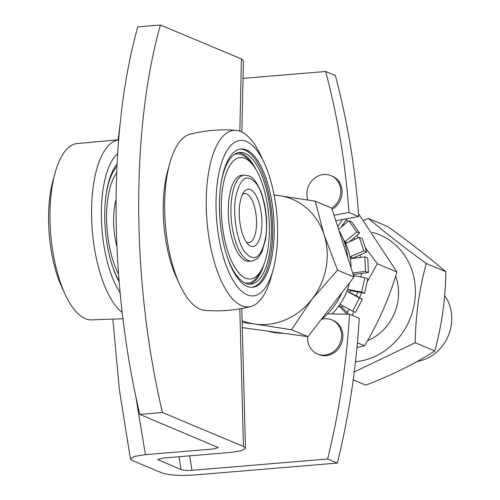 <?xml version="1.0" encoding="UTF-8"?>
<svg xmlns="http://www.w3.org/2000/svg" width="500" height="500" viewBox="0 0 500 500"><rect width="100%" height="100%" fill="white"/><g stroke="black" fill="none" stroke-linecap="round" stroke-linejoin="round"><path stroke-width="0.75" d="M346.844 291.175L349.762 292.394A58.5 52.869 -67.3 0 0 350.412 290.619L347.494 289.4A58.5 52.869 -67.3 0 1 331.912 313.962A58.5 52.869 -67.3 0 0 349.356 283.069A58.5 52.869 -67.3 0 1 346.844 291.175L359.444 298.044L352.612 311.137L340.012 304.262A58.5 52.869 -67.3 0 1 331.912 313.962A58.5 52.869 -67.3 0 0 349.356 283.069A58.5 52.869 -67.3 0 1 331.912 313.962A58.5 52.869 -67.3 0 0 349.356 283.069A58.5 52.869 -67.3 0 1 338.938 305.806L341.856 307.025A58.5 52.869 -67.3 0 0 342.75 305.756A58.5 52.869 -67.3 0 1 341.856 307.025A58.5 52.869 -67.3 0 0 342.75 305.756A58.5 52.869 -67.3 0 1 341.856 307.025L348.669 314.206M347.056 242.825L344.806 241.881A58.5 52.869 -67.3 0 1 351.094 268.05A58.5 52.869 -67.3 0 0 343.181 238.962A58.5 52.869 -67.3 0 1 351.094 268.05A58.5 52.869 -67.3 0 0 343.181 238.962A58.5 52.869 -67.3 0 1 351.094 268.05A58.5 52.869 -67.3 0 0 343.181 238.962A58.5 52.869 -67.3 0 1 351.094 268.05A58.5 52.869 -67.3 0 0 349.994 256.894L352.912 258.113A58.5 52.869 -67.3 0 1 352.956 258.363A58.5 52.869 -67.3 0 0 352.912 258.113A58.5 52.869 -67.3 0 1 352.956 258.363A58.5 52.869 -67.3 0 0 352.912 258.113A58.5 52.869 -67.3 0 1 352.956 258.363A58.5 52.869 -67.3 0 0 352.912 258.113A58.5 52.869 -67.3 0 1 352.956 258.363A58.5 52.869 -67.3 0 0 352.912 258.113L366.7 251.994L362.306 238.581L359.387 237.356L363.781 250.769L349.994 256.894M359.387 237.356L345.594 243.475A58.5 52.869 -67.3 0 0 343.181 238.962A58.5 52.869 -67.3 0 1 350.312 258.694L364.875 256.875L365.475 271.356L368.394 272.575L353.831 274.394A58.5 52.869 -67.3 0 1 353.731 275.587A58.5 52.869 -67.3 0 0 353.831 274.394A58.5 52.869 -67.3 0 1 353.731 275.587A58.5 52.869 -67.3 0 0 353.831 274.394A58.5 52.869 -67.3 0 1 353.731 275.587A58.5 52.869 -67.3 0 0 353.831 274.394A58.5 52.869 -67.3 0 1 353.731 275.587A58.5 52.869 -67.3 0 0 353.831 274.394L353.038 274.062M353.519 275.55L364.894 277.669L361.65 292.038L364.569 293.256L350.412 290.619A58.5 52.869 -67.3 0 1 349.762 292.394A58.5 52.869 -67.3 0 0 350.412 290.619A58.5 52.869 -67.3 0 1 349.762 292.394A58.5 52.869 -67.3 0 0 350.412 290.619A58.5 52.869 -67.3 0 1 349.762 292.394L362.362 299.269L359.444 298.044M338.938 305.806L346.887 314.181M341.856 307.025A58.5 52.869 -67.3 0 0 342.75 305.756A58.5 52.869 -67.3 0 1 341.856 307.025A58.5 52.869 -67.3 0 0 342.75 305.756A58.5 52.869 -67.3 0 1 341.856 307.025A58.5 52.869 -67.3 0 0 342.75 305.756A58.5 52.869 -67.3 0 1 341.856 307.025A58.5 52.869 -67.3 0 0 342.75 305.756A58.5 52.869 -67.3 0 1 341.856 307.025A58.5 52.869 -67.3 0 0 342.75 305.756A58.5 52.869 -67.3 0 1 341.856 307.025A58.5 52.869 -67.3 0 0 342.75 305.756A58.5 52.869 -67.3 0 1 341.856 307.025A58.5 52.869 -67.3 0 0 342.75 305.756A58.5 52.869 -67.3 0 1 341.856 307.025A58.5 52.869 -67.3 0 0 342.75 305.756A58.5 52.869 -67.3 0 1 341.856 307.025A58.5 52.869 -67.3 0 0 342.75 305.756A58.5 52.869 -67.3 0 1 341.856 307.025M352.612 311.137L355.531 312.362L362.362 299.269M361.65 292.038L347.494 289.4M364.569 293.256L367.812 278.894L364.894 277.669M349.762 292.394A58.5 52.869 -67.3 0 0 350.412 290.619A58.5 52.869 -67.3 0 1 349.762 292.394A58.5 52.869 -67.3 0 0 350.412 290.619A58.5 52.869 -67.3 0 1 349.762 292.394A58.5 52.869 -67.3 0 0 350.412 290.619A58.5 52.869 -67.3 0 1 349.762 292.394A58.5 52.869 -67.3 0 0 350.412 290.619A58.5 52.869 -67.3 0 1 349.762 292.394A58.5 52.869 -67.3 0 0 350.412 290.619A58.5 52.869 -67.3 0 1 349.762 292.394A58.5 52.869 -67.3 0 0 350.412 290.619A58.5 52.869 -67.3 0 1 349.762 292.394A58.5 52.869 -67.3 0 0 350.412 290.619A58.5 52.869 -67.3 0 1 349.762 292.394A58.5 52.869 -67.3 0 0 350.412 290.619A58.5 52.869 -67.3 0 1 349.762 292.394M365.475 271.356L352.681 272.95M368.394 272.575L367.794 258.1L364.875 256.875M331.912 313.962A58.5 52.869 -67.3 0 0 349.356 283.069A58.5 52.869 -67.3 0 1 331.912 313.962A58.5 52.869 -67.3 0 0 349.356 283.069A58.5 52.869 -67.3 0 1 331.912 313.962A58.5 52.869 -67.3 0 0 349.356 283.069A58.5 52.869 -67.3 0 1 331.912 313.962A58.5 52.869 -67.3 0 0 349.356 283.069A58.5 52.869 -67.3 0 1 334.306 311.494A58.5 52.869 -67.3 0 1 331.912 313.962A58.5 52.869 -67.3 0 0 343.8 297.925A58.5 52.869 -67.3 0 0 349.356 283.069A58.5 52.869 -67.3 0 1 331.912 313.962A58.5 52.869 -67.3 0 0 349.356 283.069A58.5 52.869 -67.3 0 1 331.912 313.962A58.5 52.869 -67.3 0 0 349.356 283.069A58.5 52.869 -67.3 0 1 331.912 313.962A58.5 52.869 -67.3 0 0 349.356 283.069M363.781 250.769L366.7 251.994M353.731 275.587A58.5 52.869 -67.3 0 0 353.831 274.394A58.5 52.869 -67.3 0 1 353.731 275.587A58.5 52.869 -67.3 0 0 353.831 274.394A58.5 52.869 -67.3 0 1 353.731 275.587A58.5 52.869 -67.3 0 0 353.831 274.394A58.5 52.869 -67.3 0 1 353.731 275.587A58.5 52.869 -67.3 0 0 353.831 274.394A58.5 52.869 -67.3 0 1 353.731 275.587A58.5 52.869 -67.3 0 0 353.831 274.394A58.5 52.869 -67.3 0 1 353.731 275.587A58.5 52.869 -67.3 0 0 353.831 274.394A58.5 52.869 -67.3 0 1 353.731 275.587A58.5 52.869 -67.3 0 0 353.831 274.394A58.5 52.869 -67.3 0 1 353.731 275.587M338.556 229.294L348.869 220.688L356.706 231.956L344.806 241.881M356.706 231.956L359.625 233.175L349.194 241.881M359.625 233.175L351.788 221.912L348.869 220.688M351.094 268.05A58.5 52.869 -67.3 0 0 343.181 238.962A58.5 52.869 -67.3 0 1 351.094 268.05A58.5 52.869 -67.3 0 0 343.181 238.962A58.5 52.869 -67.3 0 1 351.094 268.05A58.5 52.869 -67.3 0 0 343.181 238.962A58.5 52.869 -67.3 0 1 351.094 268.05A58.5 52.869 -67.3 0 0 343.181 238.962A58.5 52.869 -67.3 0 1 351.094 268.05A58.5 52.869 -67.3 0 0 351.044 265.875A58.5 52.869 -67.3 0 0 343.181 238.962A58.5 52.869 -67.3 0 1 348.2 250.006A58.5 52.869 -67.3 0 1 351.094 268.05A58.5 52.869 -67.3 0 0 343.181 238.962A58.5 52.869 -67.3 0 1 351.094 268.05A58.5 52.869 -67.3 0 0 343.181 238.962M342.694 219.475L337.694 226.625M347.013 218.694L341.05 227.213M307.844 199.956A18.475 16.694 112.7 0 1 323.75 174.5A18.475 16.694 112.7 0 1 330.988 175.625A18.475 16.694 112.7 0 1 340.819 190.912A18.475 16.694 112.7 0 1 331.719 208.156M332.075 209.262A18.475 16.694 -67.3 0 0 342.119 192.019A18.475 16.694 -67.3 0 0 332.281 176.169L330.988 175.625M307.7 336.594A18.475 16.694 -67.3 0 0 317.462 353.963A18.475 16.694 -67.3 0 0 324.7 355.087A18.475 16.694 -67.3 0 0 341.188 339.5A18.475 16.694 -67.3 0 0 331.744 319.881A18.475 16.694 -67.3 0 0 324.506 318.756A18.475 16.694 -67.3 0 0 321.344 319.337M317.462 353.963L318.762 354.506A18.475 16.694 -67.3 0 0 325.994 355.631A18.475 16.694 -67.3 0 0 342.488 340.044A18.475 16.694 -67.3 0 0 333.038 320.425L331.744 319.881M335.781 220.725L358.725 216.569A748.031 676.031 -67.3 0 0 335.344 75.562L325.619 71.487A748.031 676.031 112.7 0 1 348.994 212.494L334 215.212M337.369 463.075A748.031 676.031 -67.3 0 0 359.256 318.294L349.531 314.219A748.031 676.031 112.7 0 1 327.644 459L191.962 470.312C187.169 470.625 183.538 470.381 181.075 469.594L157.694 459.544L162.681 458.094L230.575 452.438L241.456 450.712L245.463 448.2L243.45 446.463L162.438 412.512L139.806 414.4L218.269 447.581L213.306 448.988L145.412 454.65L134.312 456.413L130.45 458.988L132.413 460.569L161.688 472.837C169.031 475.206 179.919 475.925 194.356 475L337.369 463.075L327.644 459M325.619 71.487L242.963 78.375M189.688 455.844L191.962 470.312M327.506 313.9L349.531 314.219M139.806 414.4A366.556 141.981 -94.8 0 1 137.781 26.888L160.413 25A366.556 141.981 85.2 0 0 162.438 412.512M239.838 131.181L241.419 58.944L160.413 25M241.419 58.944L243.438 60.744L241.863 132.037M243.45 446.463L239.806 308.85M135.712 396.081L145.412 454.65M181.075 469.594L179.044 456.731M358.725 216.569L348.994 212.494M417.144 361.481A41.056 37.1 -67.3 0 0 451.037 326.544A41.056 37.1 -67.3 0 0 444.65 295.494M338.969 230.569A65.688 59.363 112.7 0 1 347.681 257.494M274.119 195.094A65.688 59.363 112.7 0 1 278.731 195.531A65.688 59.363 -67.3 0 1 324.05 234.694A65.688 59.363 112.7 0 1 326.05 267.913A65.688 59.363 112.7 0 1 312.194 298.962L337.519 270.138L324.05 234.694L315.212 201.188L274.081 194.906M341.712 292.969A65.688 59.363 112.7 0 1 321.6 319.269M283.488 333.275A65.688 59.363 112.7 0 1 268.25 331.188M337.519 270.138L354.006 277.05L331.694 208.094L315.212 201.188M354.006 277.05L307.987 336.637L291.5 329.725L312.194 298.962A65.688 59.363 112.7 0 1 255.019 324.075L291.5 329.725M307.987 336.637L242.094 327.6M242 322.394L255.019 324.075A65.688 59.363 112.7 0 1 241.969 320.581M358.512 213.65L396.869 271.956C389.344 297.856 378.562 322.456 364.519 345.763L356.987 347.475M361.344 273.456A66.631 60.219 112.7 0 1 361.044 276.95M357.719 291.981A66.631 60.219 112.7 0 1 356.262 295.944M349.256 309.306A66.631 60.219 112.7 0 1 347.025 312.475M352.306 315.381L353.731 311.613M359.513 297.712L361.794 292.744M367.106 282.013L377.3 263.756L396.869 271.956M357.425 342.794L364.519 345.763M377.3 263.756L365.256 247.587M358.356 237.812L356.8 235.538M347.725 221.644L346.419 219.537M343.363 223.912A66.631 60.219 112.7 0 1 344.113 224.662M353.862 237.981A66.631 60.219 112.7 0 1 354.637 239.462M360.025 254.956A66.631 60.219 112.7 0 1 360.5 257.425M354.263 371.969L415.181 342.738L434.756 350.938C415.056 363.669 392.075 375.069 365.8 385.144L353.219 379.875M372.137 232.338A66.631 60.219 112.7 0 1 401.981 333.606A66.631 60.219 112.7 0 1 355.487 361.806M415.181 342.738C415.65 315.038 419.356 288.625 426.306 263.506C403.738 247.094 384.462 232.087 368.469 218.481L363.556 220.413M395.619 276.081A48.344 43.694 112.7 0 1 367.463 340.725M368.469 218.481L388.044 226.681C410.494 243 429.775 258.006 445.875 271.706C445.412 299.406 441.706 325.812 434.756 350.938M426.306 263.506L445.875 271.706M236.562 270.006A60.912 23.594 -94.8 0 1 222.644 188A60.912 23.594 -94.8 0 1 252.694 164.75A60.912 23.594 -94.8 0 1 254.044 166.55A60.912 23.594 -94.8 0 1 261.456 269.844A60.912 23.594 -94.8 0 1 236.562 270.006M252.694 164.75L250.15 161.562A64.831 25.113 85.2 0 0 234.338 154.488M238.312 152.65A66.1 25.6 -94.8 0 1 251.769 162.4A66.1 25.6 -94.8 0 1 256.1 169.756M263.988 264.344A66.1 25.6 -94.8 0 1 249.275 284.156M221.038 183.469A66.1 25.6 -94.8 0 1 239.812 152.413A66.1 25.6 -94.8 0 1 254.788 162.15A66.1 25.6 -94.8 0 1 271.319 235.2A66.1 25.6 -94.8 0 1 250.794 284.15A66.1 25.6 -94.8 0 1 235.819 274.406A66.1 25.6 -94.8 0 1 227.138 256.631M240.294 149.1A69.381 26.875 -94.8 0 1 255.256 159.362A69.381 26.875 -94.8 0 1 272.638 235.1A69.381 26.875 -94.8 0 1 251.819 287.331M245.056 283.006A64.831 25.113 85.2 0 0 259.475 273.406L261.456 269.844M243.05 175.344A43.106 16.7 85.2 0 0 228.406 205.6A43.106 16.7 85.2 0 0 239.119 254.881A43.106 16.7 85.2 0 0 250.194 260.994M169.688 163.619L167.65 171.069A78 30.213 85.2 0 0 165.312 181.794A78 30.213 85.2 0 0 176.537 277.7L179.781 284.706A88.575 34.312 -94.8 0 1 167.031 175.806A88.575 34.312 -94.8 0 1 169.688 163.619A88.575 34.312 -94.8 0 1 190.044 134.194C205.175 130.344 220.525 129.069 236.088 130.35A88.575 34.312 85.2 0 0 208.619 172.338A88.575 34.312 85.2 0 0 215.331 265.406A88.575 34.312 85.2 0 0 250.775 306.519A88.575 34.312 85.2 0 0 271.131 277.087L273.169 269.644A78 30.213 -94.8 0 1 233.2 280.65A78 30.213 -94.8 0 1 218.119 177.394A78 30.213 -94.8 0 1 264.275 163.012A78 30.213 -94.8 0 1 275.506 258.913A78 30.213 -94.8 0 1 273.169 269.644M264.275 163.012L261.038 156.006A88.575 34.312 85.2 0 0 236.088 130.35M272.331 254.406A69.381 26.875 -94.8 0 1 252.575 287.294A69.381 26.875 -94.8 0 1 225.956 252.869A69.381 26.875 -94.8 0 1 221.287 181.9A69.381 26.875 -94.8 0 1 241.044 149.012A69.381 26.875 -94.8 0 1 267.669 183.438A69.381 26.875 -94.8 0 1 272.331 254.406M250.775 306.519C235.637 310.363 220.294 311.644 204.731 310.356A88.575 34.312 -94.8 0 1 179.781 284.706M235.781 196.812C232.331 213.356 237.106 242.575 244.812 252C254.112 262.587 260.969 258.206 265.381 238.863C268.837 222.319 264.056 193.1 256.356 183.675C247.056 173.094 240.194 177.475 235.781 196.812M242.394 194.631A24.631 9.544 -94.8 0 1 244.762 193.606A24.631 9.544 -94.8 0 1 254.219 205.825A24.631 9.544 -94.8 0 1 255.875 231.025A24.631 9.544 -94.8 0 1 248.856 242.7A24.631 9.544 -94.8 0 1 246.35 242.081M261.156 232.856A28.737 11.131 -94.8 0 1 248.088 244.213A28.737 11.131 -94.8 0 1 240.012 202.819A28.737 11.131 -94.8 0 1 243.756 192.237A28.737 11.131 -94.8 0 1 257.438 198.463A28.737 11.131 -94.8 0 1 261.156 232.856M118.588 274.119A60.912 23.594 -94.8 0 1 107.781 236.112A60.912 23.594 -94.8 0 1 116.737 172.8M106.369 193.025A66.1 25.6 -94.8 0 1 117.006 166.388M119.1 280.794A66.1 25.6 -94.8 0 1 112.469 266.188M116.119 199.219A43.106 16.7 85.2 0 0 114.462 233.694A43.106 16.7 85.2 0 0 116.994 246.95M55.019 173.181L52.987 180.625A78 30.213 85.2 0 0 61.875 287.256L65.119 294.269A88.575 34.312 -94.8 0 1 55.019 173.181A88.575 34.312 -94.8 0 1 74.069 144.156A88.575 34.312 -94.8 0 1 75.381 143.75L118.694 139.713M122.931 318.769L90.069 319.919A88.575 34.312 -94.8 0 1 65.119 294.269M118.675 139.963A88.575 34.312 85.2 0 0 115.656 140.688A88.575 34.312 85.2 0 0 91.725 220.775A88.575 34.312 85.2 0 0 122.181 312.431M120.144 292.762A78 30.213 -94.8 0 1 101.375 217.175A78 30.213 -94.8 0 1 117.706 153.606M119.188 281.825A69.381 26.875 -94.8 0 1 117.125 164.019M232.087 195.531A43.106 16.7 85.2 0 0 234.988 239.625A43.106 16.7 85.2 0 0 251.525 261.019C251.606 261.856 258.625 258.219 258.55 257.194L261.962 251.875L265.575 239.562C267.95 223 266.413 207.05 260.963 191.725C253.438 174.894 249.95 176.169 244.363 175.1A43.106 16.7 85.2 0 0 232.087 195.531M130.45 458.988L119.375 389.731L112.919 319.95M118.144 139.675L120.219 123.044M245.463 448.2L241.781 308.5M241.719 175.319L244.363 175.1M248.888 261.238L251.525 261.019"/></g></svg>
